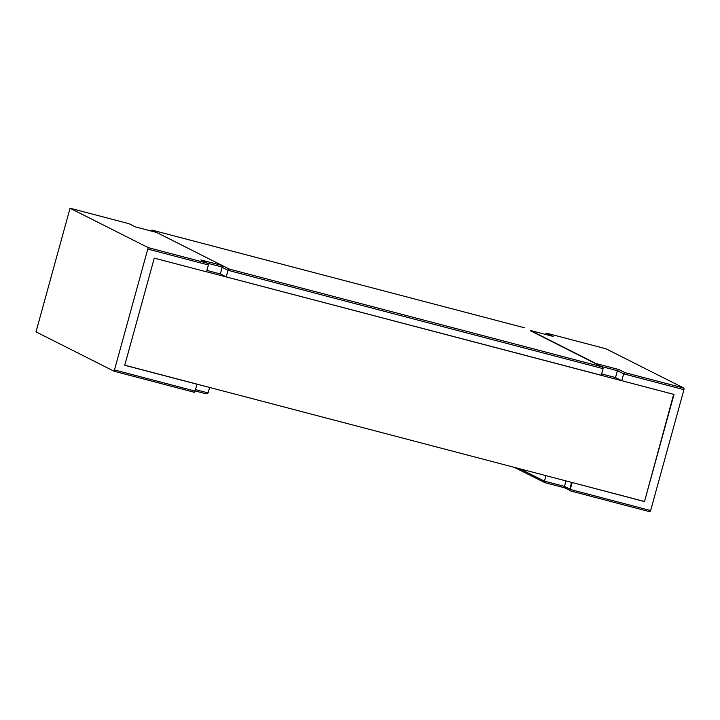 <?xml version="1.0" encoding="UTF-8"?>
<svg xmlns="http://www.w3.org/2000/svg" width="720" height="720" viewBox="0 0 720 720"><rect width="100%" height="100%" fill="white"/><g stroke="black" fill="none" stroke-linecap="round" stroke-linejoin="round"><path stroke-width="1.08" d="M206.892 270.414L220.347 273.942L226.215 276.912L601.29 375.264L603.108 368.667L602.163 366.921L530.289 330.687M524.457 327.78L152.064 230.13L157.707 232.983M156.681 232.47L135.243 226.845L156.663 232.461L229.437 269.136L601.839 366.786L596.151 363.924M673.677 394.335L644.49 501.57L674.001 394.425L206.523 271.755M124.767 365.202L644.175 501.408M226.215 276.912L228.033 270.315L229.437 269.136M220.347 273.942L222.165 267.354A1.431 1.386 -63.2 0 1 222.264 267.084L223.758 266.265M621.765 380.718L623.655 373.851L625.059 372.672L684 388.125L605.871 348.75L546.849 333.27L605.844 348.741M597.492 364.275L531.486 331.002M566.01 480.915L564.498 486.396L569.682 489.006M649.962 511.767L569.592 490.689L570.267 489.465L650.637 510.543L649.962 511.767L569.574 490.689L571.509 482.355M135.297 226.854L129.042 223.704L70.056 208.242L148.176 247.617L207.45 263.205L200.871 259.929L222.3 265.545M544.878 334.26L546.939 333.288L553.014 336.393M200.871 259.929L207.117 263.079L208.395 264.96L206.505 271.827L154.26 258.129L124.749 365.274L197.082 384.246L194.517 392.337L114.156 371.259M70.056 208.242L36 331.875L114.129 371.25L148.176 247.617M114.129 371.25L194.517 392.337M684 388.125L683.937 389.664L623.655 373.851L617.4 370.701L618.813 369.522L625.059 372.672M650.637 510.543L683.937 389.664M209.637 387.459L208.125 392.949L206.19 393.84L195.228 390.96L206.1 393.813M621.45 380.565L615.51 377.568L601.659 373.941M545.94 475.65L544.437 481.14L564.498 486.396L565.146 487.962M644.49 501.57L571.842 482.445M572.157 482.598L570.267 489.465M615.51 377.568L617.4 370.701L601.281 366.471M150.039 230.994L151.983 230.103L524.511 327.798M545.022 482.688L565.02 487.926L544.878 482.634L514.197 467.325M545.076 482.697L544.437 481.14L519.597 468.738M603.108 368.667L228.033 270.315L222.165 267.354M553.185 336.438L531.756 330.822M597.375 363.906L618.813 369.522M135.243 226.845L128.997 223.695M114.813 370.035L195.192 391.113M208.395 264.96L148.113 249.156M195.588 389.655L208.125 392.949M222.264 267.084L207.405 263.187M545.373 334.386L544.905 334.152M553.095 336.42L531.738 330.813M70.038 208.233L129.042 223.704M564.948 487.89L569.376 490.122"/></g></svg>
